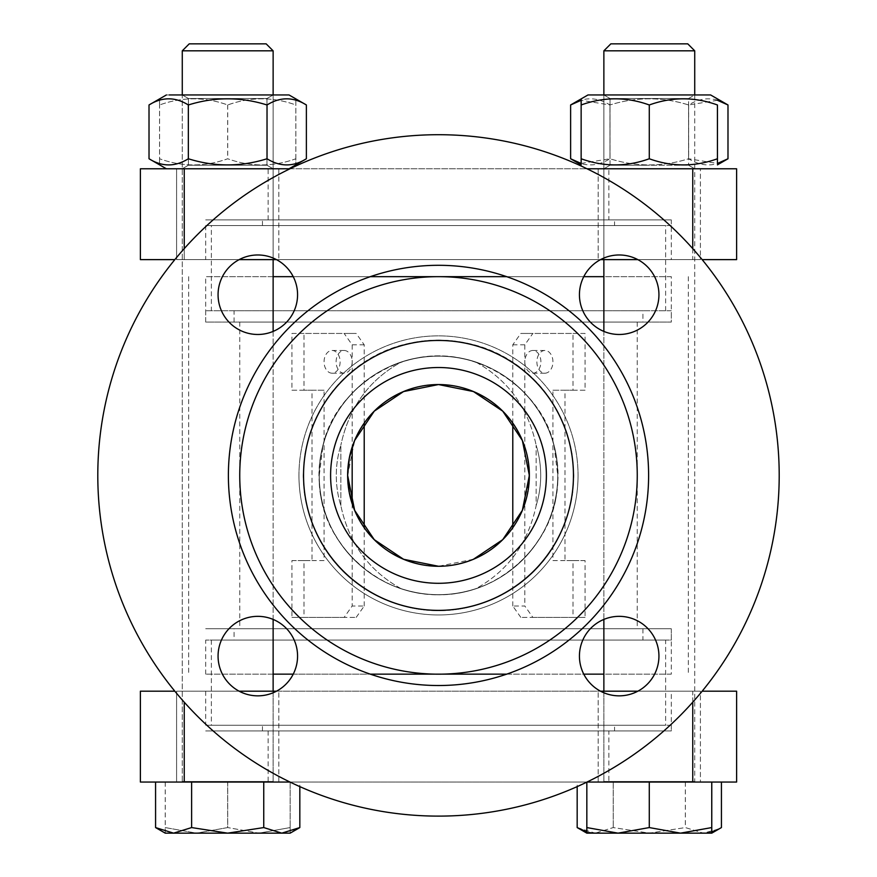 <?xml version="1.0" encoding="UTF-8"?>
<svg xmlns="http://www.w3.org/2000/svg" width="877" height="877" viewBox="0 0 877 877"><rect width="100%" height="100%" fill="white"/><g stroke="black" fill="none" stroke-linecap="round" stroke-linejoin="round"><path stroke-width="0.66" stroke-dasharray="4.38 3.29" d="M298.947 475.411A139.553 139.553 0 0 0 508.276 596.261A139.553 139.553 0 0 0 508.276 354.56A139.553 139.553 0 0 0 298.947 475.411A139.553 139.553 0 0 0 508.276 596.261A139.553 139.553 0 0 0 508.276 354.56A139.553 139.553 0 0 0 298.947 475.411M319.25 475.411A119.25 119.25 0 0 0 498.125 578.677A119.25 119.25 0 0 0 498.125 372.144A119.25 119.25 0 0 0 319.25 475.411A119.25 119.25 0 0 0 438.5 594.661A119.25 119.25 0 0 0 557.75 475.411A119.25 119.25 0 0 0 438.5 356.161A119.25 119.25 0 0 0 319.25 475.411C318.274 410.94 373.799 355.24 438.5 356.161C503.201 355.24 558.726 410.94 557.75 475.411C558.726 539.881 503.201 595.571 438.5 594.661C373.799 595.571 318.274 539.881 319.25 475.411L322.9 446.13C333.435 390.791 401.951 340.769 468.888 360.085C532.514 376.77 564.7 440.232 556.884 489.761C553.508 543.236 496.886 601.227 428.371 594.233C361.083 588.993 317.003 527.526 319.25 475.411A119.25 119.25 0 0 0 400.942 588.588C368.899 570.795 348.871 543.126 340.846 505.59C348.871 543.126 368.899 570.795 400.942 588.588C425.981 596.7 451.019 596.7 476.058 588.588C508.101 570.795 528.129 543.126 536.154 505.59L536.154 445.231L536.154 505.59C528.129 543.126 508.101 570.795 476.058 588.588C451.019 596.7 425.981 596.7 400.942 588.588A119.25 119.25 0 0 1 319.25 475.411A119.25 119.25 0 0 1 498.125 372.144A119.25 119.25 0 0 1 498.125 578.677A119.25 119.25 0 0 1 319.25 475.411A119.25 119.25 0 0 1 400.942 362.234C368.899 380.026 348.871 407.695 340.846 445.231C348.871 407.695 368.899 380.026 400.942 362.234C425.981 354.122 451.019 354.122 476.058 362.234C508.101 380.026 528.129 407.695 536.154 445.231C528.129 407.695 508.101 380.026 476.058 362.234C451.019 354.122 425.981 354.122 400.942 362.234A119.25 119.25 0 0 0 319.25 475.411A119.25 119.25 0 0 0 498.125 578.677A119.25 119.25 0 0 0 498.125 372.144A119.25 119.25 0 0 0 319.25 475.411A119.25 119.25 0 0 0 498.125 578.677A119.25 119.25 0 0 0 498.125 372.144A119.25 119.25 0 0 0 319.25 475.411M303.541 475.411A134.959 134.959 0 0 0 505.974 592.293A134.959 134.959 0 0 0 505.974 358.529A134.959 134.959 0 0 0 303.541 475.411A134.959 134.959 0 0 1 438.5 340.451A134.959 134.959 0 0 1 573.459 475.411A134.959 134.959 0 0 1 438.5 610.37A134.959 134.959 0 0 1 303.541 475.411M330.607 475.411A107.893 107.893 0 0 1 492.446 381.977A107.893 107.893 0 0 1 492.446 568.844A107.893 107.893 0 0 1 330.607 475.411A107.893 107.893 0 0 1 438.5 367.518A107.893 107.893 0 0 1 546.393 475.411A107.893 107.893 0 0 1 438.5 583.304A107.893 107.893 0 0 1 330.607 475.411A107.893 107.893 0 0 0 492.446 568.844A107.893 107.893 0 0 0 492.446 381.977A107.893 107.893 0 0 0 330.607 475.411A107.893 107.893 0 0 1 492.446 381.977A107.893 107.893 0 0 1 492.446 568.844A107.893 107.893 0 0 1 330.607 475.411A107.893 107.893 0 0 1 492.446 381.977A107.893 107.893 0 0 1 492.446 568.844A107.893 107.893 0 0 1 330.607 475.411A107.893 107.893 0 0 0 492.446 568.844A107.893 107.893 0 0 0 492.446 381.977A107.893 107.893 0 0 0 330.607 475.411A107.893 107.893 0 0 0 492.446 568.844A107.893 107.893 0 0 0 492.446 381.977A107.893 107.893 0 0 0 330.607 475.411A107.893 107.893 0 0 0 492.446 568.844A107.893 107.893 0 0 0 492.446 381.977A107.893 107.893 0 0 0 330.607 475.411M567.353 434.17C544.003 363.122 473.043 328.776 408.408 343.51C348.29 355.854 293.916 416.805 304.779 496.152C318.011 572.813 383.753 614.952 448.476 610.326C511.379 605.568 571.749 556.347 573.788 475.411L572.1 454.1L567.364 434.192M557.75 475.411C558.726 410.94 503.201 355.24 438.5 356.161C373.799 355.24 318.274 410.94 319.25 475.411C318.274 539.881 373.799 595.571 438.5 594.661C503.201 595.571 558.726 539.881 557.75 475.411L554.1 446.13C543.565 390.791 475.049 340.769 408.112 360.085C344.486 376.77 312.3 440.232 320.116 489.761C323.492 543.236 380.114 601.227 448.629 594.233C515.917 588.993 559.997 527.526 557.75 475.411A119.25 119.25 0 0 1 378.875 578.677A119.25 119.25 0 0 1 378.875 372.144A119.25 119.25 0 0 1 557.75 475.411A119.25 119.25 0 0 1 378.875 578.677A119.25 119.25 0 0 1 378.875 372.144A119.25 119.25 0 0 1 557.75 475.411A119.25 119.25 0 0 1 378.875 578.677A119.25 119.25 0 0 1 378.875 372.144A119.25 119.25 0 0 1 557.75 475.411M309.647 434.17C332.997 363.122 403.957 328.776 468.592 343.51C528.71 355.854 583.084 416.805 572.221 496.152C558.989 572.813 493.247 614.952 428.524 610.326C365.621 605.568 305.251 556.347 303.212 475.411L304.9 454.1L309.636 434.192M578.053 475.411A139.553 139.553 0 0 1 368.724 596.261A139.553 139.553 0 0 1 368.724 354.56A139.553 139.553 0 0 1 578.053 475.411A139.553 139.553 0 0 1 368.724 596.261A139.553 139.553 0 0 1 368.724 354.56A139.553 139.553 0 0 1 578.053 475.411M603.869 674.15L273.131 674.15M293.225 674.15L370.357 674.15M506.643 674.15L583.775 674.15M671.311 674.15L205.689 674.15L671.311 674.15L671.311 628.732L205.689 628.732L671.311 628.732L205.689 628.732L671.311 628.732L671.311 640.078L205.689 640.078L671.311 640.078M205.689 674.15L205.689 640.078M239.761 628.732L637.239 628.732L239.761 628.732L239.761 322.089L637.239 322.089L239.761 322.089M273.131 276.661L603.869 276.661M583.775 276.661L506.643 276.661M370.357 276.661L293.225 276.661M671.311 276.661L205.689 276.661L671.311 276.661L671.311 322.089L205.689 322.089L205.689 276.661M205.689 310.732L205.689 322.089L671.311 322.089L205.689 322.089L671.311 322.089L671.311 310.732L205.689 310.732L671.311 310.732M347.643 475.411C346.667 524.282 389.574 567.222 438.5 566.268C487.426 567.222 530.333 524.282 529.357 475.411C530.333 426.54 487.426 383.589 438.5 384.554C389.574 383.589 346.667 426.54 347.643 475.411C346.864 426.354 389.278 383.797 438.5 384.554C487.722 383.797 530.136 426.354 529.357 475.411C530.136 524.468 487.722 567.024 438.5 566.268C389.278 567.024 346.864 524.468 347.643 475.411C346.667 524.282 389.574 567.222 438.5 566.268C487.426 567.222 530.333 524.282 529.357 475.411C530.333 426.54 487.426 383.589 438.5 384.554C389.574 383.589 346.667 426.54 347.643 475.411A90.857 90.857 0 0 1 483.929 396.722A90.857 90.857 0 0 1 483.929 554.089A90.857 90.857 0 0 1 347.643 475.411C346.667 426.54 389.574 383.589 438.5 384.554C487.426 383.589 530.333 426.54 529.357 475.411C530.333 524.282 487.426 567.222 438.5 566.268C389.574 567.222 346.667 524.282 347.643 475.411L354.659 440.397M403.584 391.537L438.5 384.554L473.503 391.57M473.503 559.252C484.871 554.385 494.617 547.851 502.74 539.651M522.297 510.513L529.215 480.497M529.204 470.16L526.704 453.65M526.386 452.389L523.361 442.951M473.416 559.285L438.5 566.268M188.654 276.661L188.654 674.15M340.846 505.59L340.846 445.231L340.846 505.59A102.214 102.214 0 0 1 340.846 445.231A102.214 102.214 0 0 0 340.846 505.59M536.154 445.231A102.214 102.214 0 0 1 536.154 505.59A102.214 102.214 0 0 0 536.154 445.231M476.058 588.588A119.25 119.25 0 0 0 476.058 362.234A119.25 119.25 0 0 1 476.058 588.588M619.184 254.977A39.75 39.75 0 0 0 584.762 314.602A39.75 39.75 0 0 0 653.606 314.602A39.75 39.75 0 0 0 619.184 254.977M658.934 656.095A39.75 39.75 0 0 0 599.309 621.672A39.75 39.75 0 0 0 599.309 690.517A39.75 39.75 0 0 0 658.934 656.095M257.816 695.845A39.75 39.75 0 0 0 292.238 636.22A39.75 39.75 0 0 0 223.394 636.22A39.75 39.75 0 0 0 257.816 695.845M218.066 294.727A39.75 39.75 0 0 0 277.691 329.149A39.75 39.75 0 0 0 277.691 260.305A39.75 39.75 0 0 0 218.066 294.727M97.796 475.411A340.704 340.704 0 0 0 608.857 770.466A340.704 340.704 0 0 0 608.857 180.355A340.704 340.704 0 0 0 97.796 475.411A340.704 340.704 0 0 0 438.5 816.114A340.704 340.704 0 0 0 779.204 475.411A340.704 340.704 0 0 0 438.5 134.707A340.704 340.704 0 0 0 97.796 475.411M257.816 334.477A39.75 39.75 0 0 0 297.566 294.727A39.75 39.75 0 0 0 257.816 254.977A39.75 39.75 0 0 1 292.238 314.602A39.75 39.75 0 0 1 223.394 314.602A39.75 39.75 0 0 1 257.816 254.977A39.75 39.75 0 0 0 218.066 294.727A39.75 39.75 0 0 0 257.816 334.477M297.566 656.095A39.75 39.75 0 0 0 257.816 616.345A39.75 39.75 0 0 0 218.066 656.095A39.75 39.75 0 0 1 277.691 621.672A39.75 39.75 0 0 1 277.691 690.517A39.75 39.75 0 0 1 218.066 656.095A39.75 39.75 0 0 0 257.816 695.845A39.75 39.75 0 0 0 297.566 656.095M619.184 616.345A39.75 39.75 0 0 0 579.434 656.095A39.75 39.75 0 0 0 619.184 695.845A39.75 39.75 0 0 1 584.762 636.22A39.75 39.75 0 0 1 653.606 636.22A39.75 39.75 0 0 1 619.184 695.845A39.75 39.75 0 0 0 658.934 656.095A39.75 39.75 0 0 0 619.184 616.345M658.934 294.727A39.75 39.75 0 0 1 619.184 334.477A39.75 39.75 0 0 1 579.434 294.727A39.75 39.75 0 0 1 619.184 254.977A39.75 39.75 0 0 1 658.934 294.727A39.75 39.75 0 0 1 599.309 329.149A39.75 39.75 0 0 1 599.309 260.305A39.75 39.75 0 0 1 658.934 294.727M438.5 265.303A210.096 210.096 0 0 1 620.456 580.464A210.096 210.096 0 0 1 256.544 580.464A210.096 210.096 0 0 1 438.5 265.303M438.5 276.661A198.739 198.739 0 0 1 610.622 574.786A198.739 198.739 0 0 1 266.378 574.786A198.739 198.739 0 0 1 438.5 276.661M546.393 475.411A107.893 107.893 0 0 1 384.554 568.844A107.893 107.893 0 0 1 384.554 381.977A107.893 107.893 0 0 1 546.393 475.411A107.893 107.893 0 0 1 384.554 568.844A107.893 107.893 0 0 1 384.554 381.977A107.893 107.893 0 0 1 546.393 475.411M779.204 475.411A340.704 340.704 0 0 1 268.143 770.466A340.704 340.704 0 0 1 268.143 180.355A340.704 340.704 0 0 1 779.204 475.411M356.183 617.375L364.218 606.018L352.17 606.018L344.146 617.375L356.183 617.375L303.99 617.375L303.99 560.589L324.062 560.589L324.062 390.232L303.99 390.232L303.99 333.446L356.183 333.446L344.146 333.446L352.17 344.804L352.17 447.095M352.17 503.727L352.17 606.018M344.146 617.375L291.942 617.375L291.942 560.589L312.015 560.589L312.015 390.232L291.942 390.232L291.942 333.446L344.146 333.446M332.098 350.482A11.357 8.036 90 0 1 340.123 361.839A11.357 8.036 90 0 1 332.098 373.196A11.357 8.036 90 0 1 324.062 361.839A11.357 8.036 90 0 1 332.098 350.482L344.146 350.482A11.357 8.036 -90 0 0 336.11 361.839A11.357 8.036 -90 0 0 344.146 373.196A11.357 8.036 -90 0 0 352.17 361.839A11.357 8.036 -90 0 0 344.146 350.482M364.218 606.018L364.218 527.691M364.218 423.131L364.218 344.804L356.183 333.446M352.17 344.804L364.218 344.804M332.098 373.196L344.146 373.196M291.942 333.446L303.99 333.446M291.942 390.232L303.99 390.232M312.015 390.232L324.062 390.232M312.015 560.589L324.062 560.589M291.942 560.589L303.99 560.589M291.942 617.375L303.99 617.375M520.817 617.375L512.782 606.018L524.83 606.018L532.854 617.375L520.817 617.375L573.01 617.375L573.01 560.589L552.938 560.589L552.938 390.232L573.01 390.232L573.01 333.446L520.817 333.446L532.854 333.446L524.83 344.804L524.83 606.018M532.854 617.375L585.058 617.375L585.058 560.589L564.985 560.589L564.985 390.232L585.058 390.232L585.058 333.446L532.854 333.446M544.902 350.482A11.357 8.036 -90 0 0 536.877 361.839A11.357 8.036 -90 0 0 544.902 373.196A11.357 8.036 -90 0 0 552.938 361.839A11.357 8.036 -90 0 0 544.902 350.482L532.854 350.482A11.357 8.036 90 0 1 540.89 361.839A11.357 8.036 90 0 1 532.854 373.196A11.357 8.036 90 0 1 524.83 361.839A11.357 8.036 90 0 1 532.854 350.482M512.782 606.018L512.782 527.691M512.782 423.131L512.782 344.804L520.817 333.446M524.83 344.804L512.782 344.804M544.902 373.196L532.854 373.196M585.058 333.446L573.01 333.446M585.058 390.232L573.01 390.232M564.985 390.232L552.938 390.232M564.985 560.589L552.938 560.589M585.058 560.589L573.01 560.589M585.058 617.375L573.01 617.375M211.368 225.564L665.632 225.564L211.368 225.564L211.368 310.732L665.632 310.732L211.368 310.732M234.082 640.078L642.918 640.078L234.082 640.078L234.082 628.732L642.918 628.732L234.082 628.732M614.536 219.886L262.464 219.886L614.536 219.886L614.536 225.564L262.464 225.564L614.536 225.564M671.311 259.625L205.689 259.625L671.311 259.625L671.311 219.886L205.689 219.886L671.311 219.886L205.689 219.886L671.311 219.886L671.311 225.564L205.689 225.564L671.311 225.564M642.918 310.732L234.082 310.732L642.918 310.732L642.918 322.089L234.082 322.089L642.918 322.089M614.536 725.257L262.464 725.257L614.536 725.257L614.536 730.936L262.464 730.936L614.536 730.936M671.311 725.257L205.689 725.257L671.311 725.257L671.311 730.936L205.689 730.936L671.311 730.936L205.689 730.936L671.311 730.936L671.311 691.186L205.689 691.186L671.311 691.186M665.632 725.257L211.368 725.257L665.632 725.257L665.632 640.078L211.368 640.078L665.632 640.078M598.191 782.043L700.405 782.043L700.405 691.186L598.191 691.186L700.405 691.186L598.191 691.186L700.405 691.186L700.405 782.043L598.191 782.043L649.298 782.043L598.191 782.043L598.191 691.186L598.191 782.043M227.702 782.043L165.227 782.043L227.68 782.043L227.68 827.57L258.912 833.15L196.459 833.15L227.68 827.57M227.702 691.186L278.809 691.186L227.702 691.186M278.809 782.043L176.595 782.043L176.595 691.186L278.809 691.186L176.595 691.186L176.595 782.043L278.809 782.043L278.809 691.186L278.809 782.043M649.298 782.043L711.773 782.043L649.32 782.043L649.32 827.57L618.088 833.15L680.541 833.15L649.32 827.57M184.247 702.214L184.247 782.043L692.753 782.043L692.753 691.186L239.147 691.186M184.247 782.043L140.386 782.043L140.386 691.186L174.841 691.186M637.853 691.186L692.753 691.186L692.753 702.214M276.474 691.186L600.526 691.186M587.009 782.043L289.991 782.043M702.159 691.186L736.614 691.186L736.614 782.043L692.753 782.043M608.857 782.043L268.143 782.043L608.857 782.043L608.857 730.936L268.143 730.936L608.857 730.936M598.191 168.779L700.405 168.779L700.405 259.625L598.191 259.625L700.405 259.625L598.191 259.625L700.405 259.625L700.405 168.779L598.191 168.779L649.298 168.779L598.191 168.779L598.191 259.625L598.191 168.779M227.702 259.625L278.809 259.625L227.702 259.625M278.809 168.779L176.595 168.779L176.595 259.625L278.809 259.625L176.595 259.625L176.595 168.779L278.809 168.779L278.809 259.625L278.809 168.779M239.147 259.625L184.247 259.625L184.247 248.608M692.753 248.608L692.753 259.625L637.853 259.625M600.526 259.625L276.474 259.625M289.991 168.779L587.009 168.779M174.841 259.625L140.386 259.625L140.386 168.779L184.247 168.779L184.247 259.625L692.753 259.625L692.753 168.779L184.247 168.779M692.753 168.779L736.614 168.779L736.614 259.625L702.159 259.625M608.857 168.779L268.143 168.779L608.857 168.779L608.857 219.886L268.143 219.886L608.857 219.886M603.31 782.043L603.869 781.473L603.31 782.043L603.869 781.473L694.727 781.473L603.869 781.473L694.727 781.473L603.869 781.473L603.869 50.822L694.727 50.822M577.176 782.043L721.431 782.043L577.176 782.043L577.176 786.614M603.869 50.822L610.841 43.85L687.765 43.85M586.834 831.878L595.198 833.15L577.187 827.581M718.658 829.072L703.398 833.15L711.762 833.15L703.387 833.15L685.375 827.57L649.32 833.15L613.253 827.57L595.22 833.15L586.834 833.15L595.22 833.15L613.22 827.57L649.287 833.15L595.198 833.15L649.32 833.15L685.343 827.57L703.387 833.15L649.287 833.15L703.398 833.15L711.762 831.878M685.343 782.043L685.343 827.57M685.375 782.043L685.375 827.57M613.253 782.043L613.253 827.57L613.22 782.043M649.287 98.509L688.577 98.509L649.287 98.509M649.287 94.957L694.727 94.957L649.287 94.957M649.309 165.227L610.019 165.227L649.309 165.227M710.622 94.957L587.974 94.957M717.452 100.285L688.62 104.977C662.398 96.777 636.165 96.777 609.943 104.977C636.209 96.777 662.431 96.777 688.664 104.977C701.764 96.777 714.876 96.777 727.987 104.977M570.62 104.977C583.742 96.777 596.853 96.777 609.975 104.977L581.155 100.274M581.155 163.451L609.943 158.759C636.165 166.959 662.398 166.959 688.62 158.759L717.452 163.451M727.987 158.759C714.876 166.959 701.764 166.959 688.664 158.759C662.431 166.959 636.209 166.959 609.975 158.759C596.853 166.959 583.742 166.959 570.62 158.759M688.664 104.977L688.664 158.759M609.975 104.977L609.975 158.759L609.943 104.977M688.62 104.977L688.62 158.759M586.845 827.57L586.834 833.15L618.088 833.15L586.845 827.57L586.834 782.131M711.773 827.57L680.541 833.15L711.762 833.15M603.869 94.957L610.019 98.509L610.019 165.227L688.577 165.227L610.019 165.227L610.019 98.509L688.577 98.509L610.019 98.509L603.869 94.957L694.727 94.957L603.869 94.957L603.869 259.625M694.727 168.779L603.869 168.779L694.727 168.779L688.577 165.227L694.727 168.779M581.144 104.977C581.155 96.777 581.166 96.777 581.166 104.977C603.891 96.777 626.606 96.777 649.32 104.977C672.034 96.777 694.737 96.777 717.452 104.977M717.452 158.759C694.737 166.959 672.034 166.959 649.32 158.759C626.606 166.959 603.891 166.959 581.166 158.759C581.166 166.959 581.155 166.959 581.144 158.759M581.166 104.977L581.166 158.759M649.32 104.977L649.32 158.759M273.69 782.043L273.131 781.473L273.69 782.043L273.131 781.473L182.273 781.473L273.131 781.473L182.273 781.473L273.131 781.473L273.131 691.186M273.131 50.822L182.273 50.822L273.131 50.822L182.273 50.822L182.273 781.473L181.703 782.043L182.273 781.473L182.273 94.957L273.131 94.957L182.273 94.957L273.131 94.957L182.273 94.957L188.423 98.509L266.981 98.509L188.423 98.509L266.981 98.509L188.423 98.509L188.423 165.227L266.981 165.227L188.423 165.227L266.981 165.227L188.423 165.227L182.273 168.779L273.131 168.779L182.273 168.779L188.423 165.227L188.423 98.509L182.273 94.957M299.824 782.043L155.569 782.043L299.824 782.043L299.824 786.614M182.273 50.822L189.235 43.85L266.159 43.85M297.051 829.072L281.802 833.15L290.166 833.15L258.912 833.15L290.155 827.57L290.166 833.15L290.166 827.57L258.945 833.15L290.166 833.15M263.78 827.57L227.713 833.15L281.802 833.15L263.78 827.57L263.78 782.043M191.657 827.57L173.613 833.15L227.713 833.15L191.657 827.57L191.657 782.043M165.238 833.15L165.227 827.57L196.459 833.15L165.238 833.15L258.945 833.15L227.724 827.57L196.481 833.15L165.249 827.57L165.238 833.15L173.602 833.15L155.58 827.581M169.371 94.957L289.026 94.957L166.378 94.957L159.559 98.893M149.013 104.977C162.135 96.777 175.257 96.777 188.38 104.977C214.602 96.777 240.835 96.777 267.057 104.977C280.169 96.777 293.269 96.777 306.38 104.977M306.38 158.759C293.269 166.959 280.169 166.959 267.057 158.759C240.835 166.959 214.602 166.959 188.38 158.759C175.257 166.959 162.135 166.959 149.013 158.759M188.38 104.977L188.38 158.759M267.057 104.977L267.057 158.759M227.724 782.043L227.724 827.57M290.166 782.043L290.166 827.57L290.155 782.043M165.249 782.043L165.249 827.57M165.227 782.043L165.227 827.57M273.131 781.473L273.131 94.957L266.981 98.509L266.981 165.227L266.981 98.509L273.131 94.957L273.131 259.625M289.026 94.957L166.378 94.957M295.856 104.977C295.845 96.777 295.834 96.777 295.834 104.977C273.109 96.777 250.394 96.777 227.68 104.977C204.966 96.777 182.263 96.777 159.548 104.977C182.284 96.777 204.999 96.777 227.724 104.977C250.427 96.777 273.142 96.777 295.856 104.977C295.845 96.777 295.834 96.777 295.834 104.977L295.834 158.759C295.834 166.959 295.845 166.959 295.856 158.759C273.142 166.959 250.427 166.959 227.724 158.759C204.999 166.959 182.284 166.959 159.57 158.759C182.263 166.959 204.966 166.959 227.68 158.759C250.394 166.959 273.109 166.959 295.834 158.759C295.834 166.959 295.845 166.959 295.856 158.759L295.856 104.977M159.548 104.977C159.559 96.777 159.559 96.777 159.57 104.977C159.559 96.777 159.559 96.777 159.57 104.977L159.57 158.759C159.559 166.959 159.559 166.959 159.548 158.759C159.559 166.959 159.559 166.959 159.548 158.759L159.548 104.977M227.724 104.977L227.724 158.759M227.68 104.977L227.68 158.759M637.239 322.089L637.239 628.732M688.346 276.661L688.346 674.15M665.632 310.732L665.632 225.564M642.918 628.732L642.918 640.078M262.464 225.564L262.464 219.886M205.689 225.564L205.689 259.625M234.082 322.089L234.082 310.732M262.464 730.936L262.464 725.257M205.689 691.186L205.689 725.257M211.368 640.078L211.368 725.257M268.143 730.936L268.143 782.043M268.143 219.886L268.143 168.779M694.727 781.473L695.297 782.043L694.727 781.473L694.727 94.957L688.577 98.509L688.577 165.227L688.577 98.509L694.727 94.957L694.727 781.473M610.019 165.227L603.869 168.779L610.019 165.227M603.869 781.473L603.869 691.186M603.869 619.414L603.869 331.407M273.131 619.414L273.131 331.407M266.981 165.227L273.131 168.779L266.981 165.227M289.026 168.779L295.845 164.843M166.378 168.779L159.559 164.843"/><path stroke-width="1.32" d="M573.459 475.411A134.959 134.959 0 0 1 438.5 610.37A134.959 134.959 0 0 1 303.541 475.411A134.959 134.959 0 0 1 438.5 340.451A134.959 134.959 0 0 1 573.459 475.411A134.959 134.959 0 0 0 438.5 340.451A134.959 134.959 0 0 0 303.541 475.411A134.959 134.959 0 0 0 438.5 610.37A134.959 134.959 0 0 0 573.459 475.411M330.607 475.411A107.893 107.893 0 0 0 492.446 568.844A107.893 107.893 0 0 0 492.446 381.977A107.893 107.893 0 0 0 330.607 475.411A107.893 107.893 0 0 0 492.446 568.844A107.893 107.893 0 0 0 492.446 381.977A107.893 107.893 0 0 0 330.607 475.411M273.131 674.15L293.225 674.15M370.357 674.15L506.643 674.15M583.775 674.15L603.869 674.15M603.869 276.661L583.775 276.661M506.643 276.661L370.357 276.661M293.225 276.661L273.131 276.661M438.5 566.268L403.584 559.285L374.249 539.651L354.626 510.326L349.364 493.006L347.643 475.411L349.364 457.816L354.626 440.495L374.249 411.17L403.584 391.537M473.416 559.285L502.751 539.651L522.374 510.326L529.357 475.411L522.374 440.495L502.751 411.17L473.416 391.537L438.5 384.554L403.497 391.57C380.739 401.425 364.459 417.704 354.659 440.397M347.643 475.411A90.857 90.857 0 0 0 483.929 554.089A90.857 90.857 0 0 0 483.929 396.722A90.857 90.857 0 0 0 347.643 475.411L354.659 510.414C364.459 533.117 380.739 549.397 403.497 559.252C426.836 568.625 450.164 568.625 473.503 559.252M502.74 539.651L522.297 510.513M529.215 480.497L529.204 470.16M526.704 453.65L526.386 452.389M523.361 442.951L522.352 440.44M522.297 440.309C512.497 417.66 496.229 401.414 473.503 391.57M619.184 334.477A39.75 39.75 0 0 1 579.434 294.727A39.75 39.75 0 0 1 619.184 254.977A39.75 39.75 0 0 1 658.934 294.727A39.75 39.75 0 0 1 619.184 334.477M579.434 656.095A39.75 39.75 0 0 1 619.184 616.345A39.75 39.75 0 0 1 658.934 656.095A39.75 39.75 0 0 1 619.184 695.845A39.75 39.75 0 0 1 579.434 656.095M257.816 616.345A39.75 39.75 0 0 1 297.566 656.095A39.75 39.75 0 0 1 257.816 695.845A39.75 39.75 0 0 1 218.066 656.095A39.75 39.75 0 0 1 257.816 616.345M297.566 294.727A39.75 39.75 0 0 1 257.816 334.477A39.75 39.75 0 0 1 218.066 294.727A39.75 39.75 0 0 1 257.816 254.977A39.75 39.75 0 0 1 297.566 294.727M438.5 265.303A210.096 210.096 0 0 0 256.544 580.464A210.096 210.096 0 0 0 620.456 580.464A210.096 210.096 0 0 0 438.5 265.303M438.5 276.661A198.739 198.739 0 0 0 266.378 574.786A198.739 198.739 0 0 0 610.622 574.786A198.739 198.739 0 0 0 438.5 276.661M779.204 475.411A340.704 340.704 0 0 1 438.5 816.114A340.704 340.704 0 0 1 97.796 475.411A340.704 340.704 0 0 1 438.5 134.707A340.704 340.704 0 0 1 779.204 475.411M352.17 447.095L352.17 503.727M364.218 527.691L364.218 423.131M512.782 527.691L512.782 423.131M174.841 691.186L140.386 691.186L140.386 782.043L184.247 782.043L184.247 702.214M692.753 702.214L692.753 782.043L587.009 782.043M239.147 691.186L276.474 691.186M600.526 691.186L637.853 691.186M289.991 782.043L184.247 782.043M692.753 782.043L736.614 782.043L736.614 691.186L702.159 691.186M184.247 248.608L184.247 168.779L289.991 168.779M637.853 259.625L600.526 259.625M276.474 259.625L239.147 259.625M587.009 168.779L692.753 168.779L692.753 248.608M184.247 168.779L140.386 168.779L140.386 259.625L174.841 259.625M702.159 259.625L736.614 259.625L736.614 168.779L692.753 168.779M577.176 786.614L577.176 827.57L586.834 831.878M711.762 831.878L718.658 829.072M721.431 782.043L721.431 827.57L711.762 833.15L586.834 833.15L586.834 827.57L618.055 833.15L649.276 827.57L680.519 833.15L711.751 827.57L711.762 833.15L711.773 782.043M581.155 100.274L570.631 104.966L587.974 94.957L710.622 94.957L727.976 104.966L717.452 100.285M717.452 163.451L727.921 158.792M581.155 164.843L570.62 158.759L581.155 163.451M727.987 104.977L727.987 158.759L717.441 164.843M570.62 104.977L570.62 158.759M603.869 50.822L694.727 50.822L694.727 94.957L694.727 50.822L687.765 43.85L610.841 43.85L603.869 50.822L603.869 94.957M586.834 833.15L577.187 827.581M649.276 782.043L649.276 827.57M586.834 782.131L586.834 827.57M711.751 782.043L711.751 827.57M581.166 158.759C581.166 166.959 581.155 166.959 581.144 158.759C603.858 166.959 626.573 166.959 649.276 158.759C672.001 166.959 694.716 166.959 717.43 158.759C717.441 166.959 717.441 166.959 717.452 158.759C717.441 166.959 717.441 166.959 717.452 158.759L717.43 104.977C717.441 96.777 717.441 96.777 717.43 104.977C717.441 96.777 717.441 96.777 717.43 104.977C694.716 96.777 672.001 96.777 649.276 104.977C626.573 96.777 603.858 96.777 581.144 104.977C581.155 96.777 581.166 96.777 581.166 104.977M649.276 104.977L649.276 158.759M717.452 104.977L717.452 158.759M581.144 104.977L581.144 158.759M182.273 50.822L189.235 43.85L266.159 43.85L273.131 50.822L273.131 94.957L273.131 50.822L182.273 50.822L182.273 94.957M299.824 786.614L299.824 827.57L290.166 833.15L281.78 833.15L299.824 827.57L297.051 829.072M155.58 827.581L173.602 833.15L165.238 833.15L155.58 827.581L155.569 782.043M173.602 833.15L191.625 827.57L227.68 833.15L173.602 833.15M227.68 833.15L263.747 827.57L281.78 833.15L227.68 833.15M191.625 782.043L191.625 827.57M263.747 782.043L263.747 827.57M169.371 94.957L289.026 94.957L306.38 104.977C293.258 96.777 280.147 96.777 267.025 104.977C240.791 96.777 214.569 96.777 188.336 104.977C175.236 96.777 162.124 96.777 149.013 104.977L149.024 158.759C162.124 166.959 175.236 166.959 188.336 158.759C214.569 166.959 240.791 166.959 267.025 158.759C280.147 166.959 293.258 166.959 306.38 158.759L306.314 158.792M188.336 104.977L188.336 158.759M267.025 104.977L267.025 158.759M306.38 104.977L306.38 158.759M603.869 691.186L603.869 619.414M603.869 331.407L603.869 259.625M687.765 43.85L694.727 50.822M587.974 94.957L581.155 98.893M710.622 94.957L717.441 98.893M273.131 691.186L273.131 619.414M273.131 331.407L273.131 259.625M166.378 94.957L149.024 104.966M289.026 168.779L306.369 158.759M166.378 168.779L149.024 158.759M266.159 43.85L273.131 50.822M289.026 94.957L295.845 98.893"/></g></svg>

